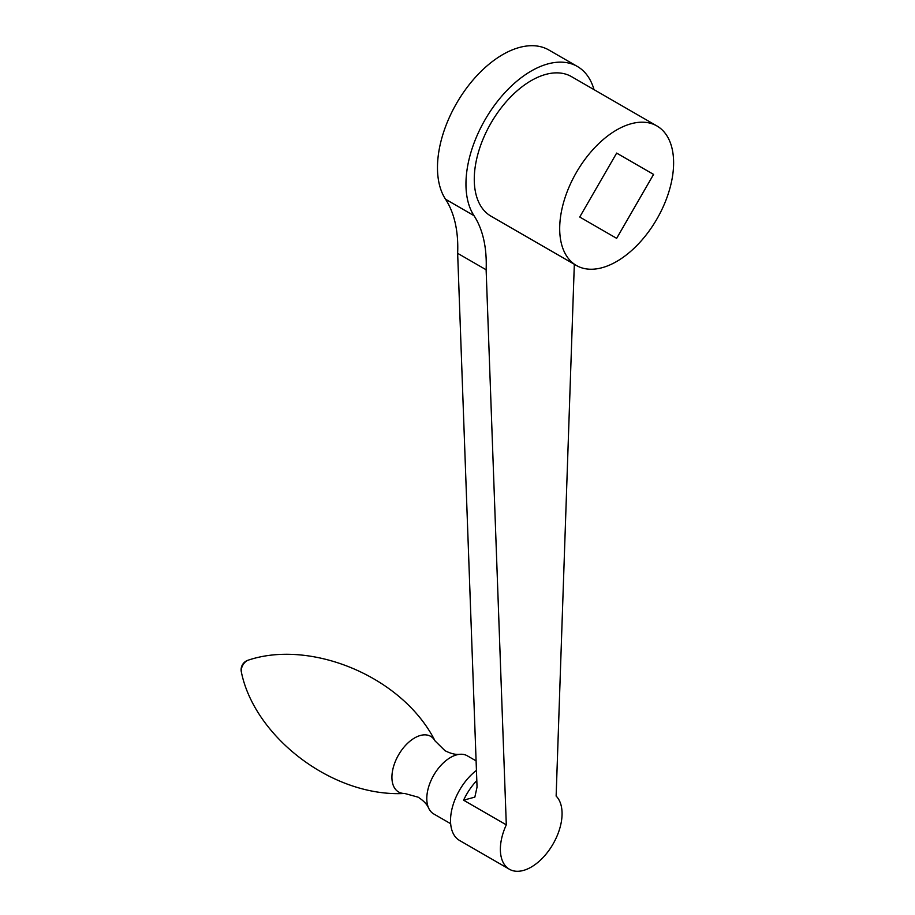 <?xml version="1.0" encoding="UTF-8"?>
<svg xmlns="http://www.w3.org/2000/svg" width="915" height="915" viewBox="0 0 915 915"><rect width="100%" height="100%" fill="white"/><g stroke="black" fill="none" stroke-linecap="round" stroke-linejoin="round"><path stroke-width="1.37" d="M476.097 760.891L467.313 755.813A33.558 19.375 120 0 0 459.742 754.303A33.558 19.375 120 0 0 450.535 757.471A33.558 19.375 120 0 0 428.655 808.139A33.558 19.375 120 0 0 433.744 813.95L450.66 823.706M574.323 264.286L556.137 796.073A43.634 25.185 -60 0 1 551.276 846.947A43.634 25.185 -60 0 1 509.403 869.25L459.57 840.473A43.634 25.185 -60 0 1 456.459 838.083A43.634 25.185 -60 0 1 476.441 770.384M509.403 869.25A43.634 25.185 -60 0 1 506.304 866.86A43.634 25.185 -60 0 1 506.304 824.85L463.585 800.19L474.851 797.114L477.047 787.072L457.649 253.329A140.956 81.378 -60 0 0 445.514 199.207A92.289 53.287 120 0 1 463.585 92.266A92.289 53.287 120 0 1 548.886 50.016L577.365 66.463A92.289 53.287 -60 0 1 588.448 77.135A92.289 53.287 -60 0 1 594.018 89.647M506.304 824.85L486.128 269.776A140.956 81.378 120 0 0 473.993 215.654A92.289 53.287 -60 0 1 492.064 108.702A92.289 53.287 -60 0 1 577.365 66.463M486.128 269.776L457.649 253.329M653.573 174.399L616.653 238.346L579.733 217.027L616.653 153.091L653.573 174.399L616.653 153.091M656.924 125.961L571.498 76.631A80.543 46.505 120 0 0 509.426 98.214A80.543 46.505 120 0 0 474.267 179.271A80.543 46.505 120 0 0 490.943 216.146L576.381 265.476A80.543 46.505 120 0 0 638.453 243.893A80.543 46.505 120 0 0 673.612 162.836A80.543 46.505 120 0 0 656.924 125.961A80.543 46.505 120 0 0 594.853 147.544A80.543 46.505 120 0 0 559.694 228.601A80.543 46.505 120 0 0 576.381 265.476M435.048 740.898A32.105 18.54 120 0 0 414.632 737.936A32.105 18.54 120 0 0 392.501 771.048A32.105 18.54 120 0 0 404.693 793.465C332.122 797.457 254.393 736.403 241.388 672.136A8.109 4.678 120 0 1 246.97 660.733A8.109 4.678 120 0 1 248.32 660.138C310.482 639.253 402.223 676.048 435.048 740.898L444.965 750.666C450.695 753.605 455.624 754.818 459.742 754.303M476.807 780.587A43.634 25.185 120 0 0 463.585 800.19M473.993 215.654L445.514 199.207M428.655 808.139C427.042 804.319 423.531 800.659 418.121 797.171L404.693 793.465M248.32 660.138A10.065 10.065 0 0 0 241.388 672.136"/></g></svg>
